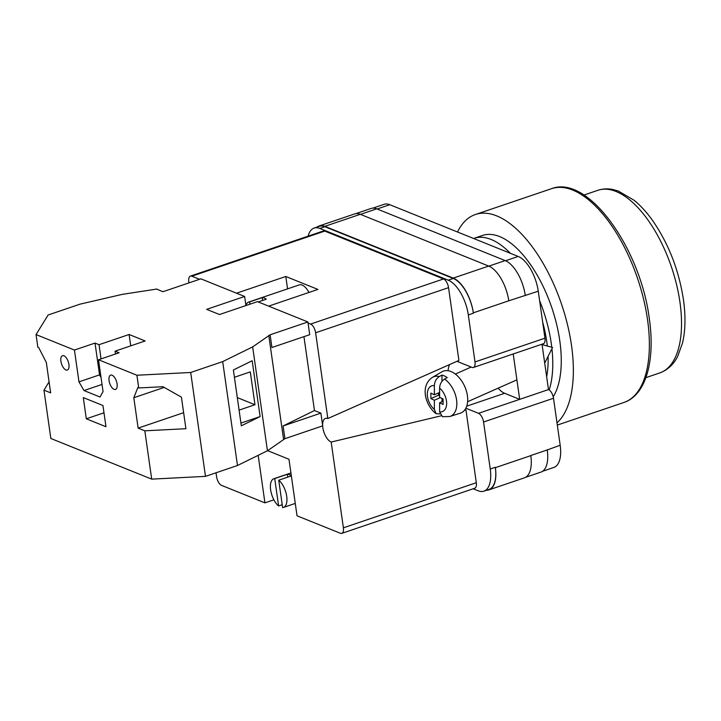 <?xml version="1.0" encoding="UTF-8"?>
<svg xmlns="http://www.w3.org/2000/svg" width="721" height="721" viewBox="0 0 721 721"><rect width="100%" height="100%" fill="white"/><g stroke="black" fill="none" stroke-linecap="round" stroke-linejoin="round"><path stroke-width="1.08" d="M456.952 361.32A24.577 11.491 -108.7 0 0 456.934 361.311L471.994 367.386A7.561 3.533 -108.7 0 0 473.418 367.476A7.561 3.533 -108.7 0 0 475.004 361.933L544.95 338.194L538.263 291.194A30.246 14.141 71.3 0 0 518.183 256.451L389.782 204.701A30.246 14.141 71.3 0 0 384.077 204.331L372.919 208.117M308.137 236.146A30.246 14.141 -108.7 0 1 314.131 228.07A30.246 14.141 -108.7 0 1 319.836 228.44L448.246 280.19A30.246 14.141 -108.7 0 1 468.317 314.933L475.004 361.933M465.865 408.212L478.537 413.322A7.561 3.533 -108.7 0 1 483.557 422.001L490.244 469.001A30.246 14.141 -108.7 0 1 483.917 491.172A30.246 14.141 -108.7 0 1 478.212 490.803L473.183 488.775M513.217 353.966L519.679 399.353L548.483 389.583L542.021 344.187M544.95 338.194A7.561 3.533 71.3 0 1 543.364 343.737L473.418 367.476M548.483 389.583A7.561 3.533 71.3 0 1 553.503 398.262L560.19 445.263A30.246 14.141 71.3 0 1 553.854 467.433L542.607 471.255M486.801 490.199A30.246 14.141 -108.7 0 0 489.027 489.838A30.246 14.141 -108.7 0 0 495.363 467.668L530.809 455.636A30.246 14.141 -108.7 0 0 530.791 455.519L530.809 455.636A30.246 14.141 -108.7 0 1 524.482 477.807L489.027 489.838M483.917 491.172L488.973 489.46A30.246 14.141 -108.7 0 0 495.309 467.28L495.363 467.668M319.836 228.44L324.901 226.718L453.302 278.477A30.246 14.141 -108.7 0 1 473.382 313.211L473.327 312.833A30.246 14.141 -108.7 0 0 453.248 278.099L488.694 266.067L360.293 214.308A30.246 14.141 -108.7 0 0 354.588 213.939L319.142 225.97A30.246 14.141 -108.7 0 0 317.159 227.043M319.142 225.97A30.246 14.141 -108.7 0 1 324.847 226.34L453.248 278.099M324.901 226.718A30.246 14.141 -108.7 0 0 319.196 226.349L314.131 228.07M547.212 449.67A30.246 14.141 71.3 0 1 547.248 449.931L560.19 445.263M508.792 300.918A30.246 14.141 -108.7 0 0 508.774 300.801L538.263 291.194M360.446 214.371L376.768 208.838L505.169 260.587A30.246 14.141 -108.7 0 1 525.248 295.331A30.246 14.141 71.3 0 1 525.285 295.601M525.591 477.311L540.921 472.111A30.246 14.141 -108.7 0 0 547.248 449.931L530.791 455.519M376.768 208.838A30.246 14.141 -108.7 0 0 371.063 208.468L355.777 213.65M473.327 312.833L508.774 300.801A30.246 14.141 -108.7 0 0 488.694 266.067M498.157 388.168A24.577 11.491 -108.7 0 0 504.628 393.287L466.73 406.157M478.537 413.322L519.679 399.353L504.628 393.287M439.323 376.542L441.973 375.073A21.792 13.411 66.1 0 1 444.596 376.029A21.792 13.411 66.1 0 1 447.218 377.579L444.569 379.048A21.468 13.212 66.1 0 1 456.582 399.957A21.468 13.212 66.1 0 1 449.823 416.504L460.277 413.187A22.684 13.96 -113.9 0 0 467.091 393.819A22.684 13.96 -113.9 0 0 451.95 371.973A22.684 13.96 -113.9 0 0 441.919 371.811L432.447 377.344A21.468 13.212 66.1 0 1 439.323 376.542C436.241 378.606 434.583 381.625 434.357 385.6L434.366 394.766L430.879 393.098L430.888 398.596L434.366 400.254L434.375 409.42L436.106 413.692L439.873 413.89M449.823 416.504L442.469 416.711L439.621 411.925L439.612 402.76L443.091 404.427L443.091 398.929L439.603 397.271L439.603 388.105C439.819 384.14 441.477 381.121 444.569 379.048M441.991 398.407L442 401.705M440.324 397.613L434.366 400.254M439.603 395.73L438.512 395.207L430.888 398.596M438.512 392.927L438.512 395.207M439.603 392.44L434.366 394.766M441.973 375.073L441.982 381.346M443.091 401.218L439.612 402.76M65.926 369.945A7.561 3.533 71.3 0 1 61.168 362.627A7.561 3.533 71.3 0 1 62.493 355.714A7.561 3.533 71.3 0 1 63.917 355.804A7.561 3.533 71.3 0 1 68.666 363.123A7.561 3.533 71.3 0 1 67.35 370.035A7.561 3.533 71.3 0 1 65.926 369.945M114.08 389.349A7.561 3.533 71.3 0 1 109.322 382.04A7.561 3.533 71.3 0 1 110.646 375.118A7.561 3.533 71.3 0 1 112.07 375.217A7.561 3.533 71.3 0 1 116.82 382.527A7.561 3.533 71.3 0 1 115.504 389.439A7.561 3.533 71.3 0 1 114.08 389.349M86.304 418.793L83.294 397.595L102.95 405.517L105.969 426.724L86.304 418.793L103.986 412.791M36.05 334.58L37.862 347.306L38.754 347.666L46.324 362.474L50.65 392.855L43.963 390.16L50.84 438.476L151.698 479.132L144.822 430.816L138.135 428.121L133.809 397.731L137.828 387.592L138.729 387.961L136.918 375.235L98.525 359.761L103.049 391.566L100.039 397.019L83.987 390.548L78.968 381.86L74.443 350.055L36.05 334.58L48.1 315.005L80.103 304.136L122.327 294.357L156.439 289.112M49.082 381.833L43.963 390.16M144.822 430.816L185.91 428.707L181.413 397.145L162.991 386.708L138.729 387.961M303.947 336.644L314.464 410.546L283.092 425.967L284.903 438.683L267.446 450.787L237.488 465.505L205.485 476.365L151.698 479.132M205.485 476.365L190.695 372.478L136.918 375.235M130.717 345.855L129.095 334.49L145.146 340.961L115.081 351.163L119.091 352.776L98.525 359.761M156.412 288.968L162.919 291.726L200.898 278.838L244.635 296.466L206.657 309.354L219.499 314.527L257.478 301.639L307.912 321.963L270.123 334.796L252.656 346.891L222.699 361.609L190.695 372.478M129.095 334.49L99.029 344.692L95.019 343.079L74.443 350.055M245.933 305.56L244.635 296.466M307.912 321.963L309.724 334.688L271.925 347.513L270.123 334.796M314.464 410.546L320.881 413.133L322.693 425.859L284.903 438.683M267.446 450.787L252.656 346.891M237.488 465.505L222.699 361.609M260.119 416.576L252.179 360.743L233.379 369.981L241.319 425.814L260.119 416.576L240.931 423.092M283.569 439.341L268.789 335.445M283.092 425.967L320.881 413.133M239.084 410.114L254.982 404.724L250.304 371.883L234.415 377.281M101.048 358.905L99.029 344.692M115.486 354.002L115.081 351.163M102.031 384.419L83.987 390.548M101.039 377.471L99.543 374.884L78.968 381.86M99.543 374.884L95.019 343.079M254.982 404.724L237.308 397.595M183.621 412.682L138.135 428.121M164.217 387.411L133.809 397.731M457.502 231.991A112.864 52.768 71.3 0 1 475.355 214.534A112.864 52.768 71.3 0 1 571.519 345.539A112.864 52.768 71.3 0 1 557 422.866M473.607 238.489A90.738 42.422 71.3 0 1 473.985 238.354L482.466 235.479A90.738 42.422 71.3 0 1 559.784 340.808A90.738 42.422 71.3 0 1 553.214 396.802M539.596 300.594A90.738 42.422 71.3 0 1 551.304 343.692A90.738 42.422 71.3 0 1 551.772 347.261M551.935 348.712A90.738 42.422 71.3 0 1 549.159 389.953M542.652 322.017A82.23 38.447 71.3 0 1 546.788 341.871A82.23 38.447 71.3 0 1 547.32 346.035M548.077 356.381A82.23 38.447 71.3 0 1 546.653 376.75M473.985 238.354A90.738 42.422 71.3 0 1 510.378 253.305M291.356 475.878A15.123 7.075 -108.7 0 0 289.319 474.652A15.123 7.075 -108.7 0 0 287.373 474.292L287.778 477.131M291.356 475.914L278.73 480.204A15.123 7.075 71.3 0 1 286.552 495.39A15.123 7.075 71.3 0 1 283.533 507.404A15.123 7.075 71.3 0 1 282.623 507.575L278.73 480.204M308.949 292.465A15.123 7.075 -108.7 0 0 302.153 285.074A15.123 7.075 -108.7 0 0 299.305 284.885L248.664 302.072A15.123 7.075 71.3 0 1 249.574 301.901L262.228 297.602L262.633 300.441M258.226 301.937L266.247 299.224A15.123 7.075 -108.7 0 0 264.174 297.962A15.123 7.075 -108.7 0 0 262.228 297.602M282.217 504.736L278.612 505.962A15.123 7.075 71.3 0 1 270.79 490.767A15.123 7.075 71.3 0 1 273.809 478.762A15.123 7.075 71.3 0 1 274.719 478.582L287.373 474.292M278.612 505.962L274.719 478.582M245.897 305.325A15.123 7.075 71.3 0 1 248.664 302.072M249.899 304.208L249.574 301.901M273.89 499.824L264.931 502.87L221.599 485.395A7.561 3.533 -108.7 0 1 216.579 476.716L216.021 472.787M464.531 410.249L465.946 409.916L476.311 482.709A7.561 3.533 71.3 0 1 474.724 488.252L341.799 533.369A7.561 3.533 -108.7 0 1 340.375 533.27L297.034 515.803L288.986 459.268L267.626 450.652M258.172 455.339L264.931 502.87M341.799 533.369A7.561 3.533 -108.7 0 0 343.385 527.826L476.311 482.709M440.964 415.864L331.173 442.045L343.385 527.826M331.173 442.045A12.572 5.876 71.3 0 1 322.657 425.877M322.629 425.408A12.572 5.876 71.3 0 1 325.207 418.486A12.572 5.876 71.3 0 1 327.83 418.54L458.907 360.437L448.543 287.643L315.618 332.76L327.83 418.54M315.618 332.76A7.561 3.533 -108.7 0 0 310.598 324.071L443.523 278.955A7.561 3.533 71.3 0 1 448.543 287.643M308.065 323.053L310.598 324.071M191.822 276.206A7.561 3.533 -108.7 0 0 190.398 276.107L323.323 230.99A7.561 3.533 71.3 0 1 324.747 231.09L191.822 276.206L199.519 279.306M190.398 276.107A7.561 3.533 -108.7 0 0 188.812 281.65L188.992 282.875M324.747 231.09L443.523 278.955M268.645 306.137L317.898 289.418L285.795 276.485L236.542 293.204M465.946 409.916A26.47 12.374 71.3 0 1 465.081 409.519M448.074 370.747A26.47 12.374 71.3 0 1 449.562 364.583M287.562 288.869L285.795 276.485M377.137 208.991L389.782 204.701M483.557 422.001L553.503 398.262M490.244 469.001L495.309 467.28M468.317 314.933L473.382 313.211M505.538 260.75L518.183 256.451M488.856 266.13L505.169 260.587M324.847 226.34L360.293 214.308M448.246 280.19L453.302 278.477M434.357 385.6A13.933 8.58 -113.9 0 0 427.319 394.144A13.933 8.58 -113.9 0 0 434.375 409.42M439.621 411.925A13.933 8.58 -113.9 0 0 446.65 403.381A13.933 8.58 -113.9 0 0 439.603 388.105M551.376 188.731C587.885 174.212 640.365 248.132 649.279 318.394C655.407 360.248 646.196 395.09 623.926 402.471A112.864 52.768 -108.7 0 0 647.539 319.736A112.864 52.768 -108.7 0 0 551.376 188.731L475.355 214.534M659.787 372.928A96.416 45.072 -108.7 0 0 679.957 302.252A96.416 45.072 -108.7 0 0 597.808 190.335C602.54 188.767 607.452 188.469 612.544 189.434L618.203 190.975L634.192 200.339C640.311 205.35 646.151 211.659 651.694 219.265C668.151 242.58 678.722 269.348 683.436 299.575C685.734 315.87 685.446 330.299 682.562 342.854L677.677 356.399C675.099 361.536 670.025 369.098 659.787 372.928L645.899 377.642M544.706 363.087L552.556 347.477L542.075 344.584M471.173 367.052L455.348 374.073M436.106 413.692C425.363 405.644 419.739 385.834 432.447 377.344M516.903 379.85L467.614 401.714M623.926 402.471L557.315 425.084M583.92 195.049L597.808 190.335M283.533 507.404L295.277 503.42M273.809 478.762L290.933 472.949"/></g></svg>
